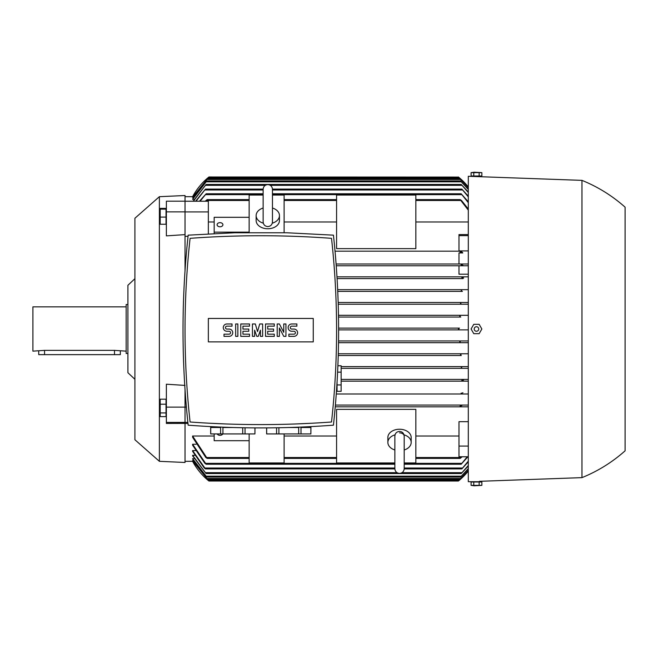 <?xml version="1.0" encoding="UTF-8"?>
<svg xmlns="http://www.w3.org/2000/svg" width="658" height="658" viewBox="0 0 658 658"><rect width="100%" height="100%" fill="white"/><g stroke="black" fill="none" stroke-linecap="round" stroke-linejoin="round"><path stroke-width="0.99" d="M394.866 449.982A11.655 8.241 0 0 1 387.866 442.423L387.866 437.48A11.655 8.241 0 0 1 399.529 429.238A11.655 8.241 0 0 1 411.184 437.48L411.184 442.423A11.655 8.241 0 0 1 404.193 449.982M387.866 442.423A11.655 8.241 0 0 1 395.039 434.815M404.02 434.815A11.655 8.241 0 0 1 411.184 442.423M399.529 432.865A4.664 3.298 0 0 1 404.16 435.777M404.193 462.952L415.848 462.952L415.848 409.366L336.575 409.366L336.575 462.952L394.866 462.952M185.03 461.316L192.901 461.307M192.605 460.6L207.615 479.378L192.605 460.773L193.493 460.6M192.605 458.626L206.834 477.05L192.605 458.971L194.11 458.626M192.605 455.328L206.086 473.554L192.605 455.862L192.605 455.328L194.752 455.328M192.605 450.59L205.444 468.891L204.276 468.019L192.605 451.33L192.605 450.59L195.41 450.59M192.605 444.249L206.168 464.227L204.909 463.355L192.605 445.219L192.605 444.249L196.1 444.249M192.605 436.015L207.171 458.396L205.822 457.524L192.605 437.266L192.605 436.015L214.171 436.015M284.116 436.015L336.575 436.015M415.848 436.015L458.98 436.015M468.307 456.767L458.98 456.767L458.98 421.688L468.307 421.688M468.307 406.817L335.251 406.817L460.501 406.817L460.156 405.937L460.501 406.817L468.307 406.817M187.974 423.423L185.03 423.423M192.605 461.316A64.114 64.114 0 0 0 208.931 481.014L208.816 480.924M459.317 480.258L458.396 481.014L208.931 481.014L207.87 480.143L459.457 480.143L468.307 471.054A64.114 64.114 0 0 1 458.396 481.014L459.374 480.208M192.539 461.184C196.734 468.907 202.006 475.364 208.372 480.562M468.307 470.552L459.712 479.378L468.307 470.396M468.307 468.874L460.485 477.05L468.307 468.554M468.307 465.987L461.242 473.554L468.307 465.494M468.307 461.809L461.875 468.891L468.307 461.126M467.896 456.767L461.159 464.227L467.246 456.767M461.159 264.886L461.612 264.006L468.307 264.006L336.115 264.006L461.612 264.006L461.159 264.886L461.645 265.462M461.9 277.766L462.335 278.301M337.093 278.581L463.051 278.581M460.501 303.017L461.283 302.483L468.307 302.483M460.756 317.049L459.712 316.177L460.625 315.305L468.307 315.305L338.492 315.305L460.625 315.305M338.525 317.049L460.797 317.049M459.44 328.128L338.615 328.128L459.457 328.128L458.396 329L459.457 329.872L458.396 329M460.625 342.695L338.533 342.695L468.307 342.695L460.625 342.695L459.712 341.823L460.797 340.951L468.307 340.951L338.557 340.951L460.797 340.951M461.875 380.291L462.426 381.171L341.14 381.171L462.426 381.171L461.875 380.291M462.335 379.691L461.9 380.234M461.159 393.114L461.612 393.994L336.287 393.994L461.612 393.994L461.159 393.114M458.98 264.006L458.98 252.935L462.771 252.935L461.299 251.183L458.98 251.183L458.98 234.577L468.307 234.577M458.98 251.183L335.045 251.183L460.501 251.183L460.156 252.063L460.501 251.183L461.299 251.183M194.11 199.374L192.605 199.029L206.834 180.95L460.485 180.95L468.307 189.126M193.493 197.4L192.605 197.227L207.615 178.622L459.712 178.622L468.307 187.448M192.901 196.693L192.605 196.684A64.114 64.114 0 0 1 208.931 176.986L458.511 177.076M207.87 177.857L208.931 176.986L207.87 177.857L459.457 177.857L458.396 176.986A64.114 64.114 0 0 1 468.307 186.946L459.457 177.857M284.116 433.918L284.116 462.952L249.143 462.952L249.143 433.918M458.98 446.075L468.307 446.075M185.03 422.362L187.859 422.362M185.03 389.89L185.03 407.113L186.379 407.08M462.771 252.935L461.505 252.935M468.307 221.985L415.848 221.985M336.575 221.985L284.116 221.985M214.171 221.985L208.347 221.985M188.04 236.312L185.03 236.312M249.143 232.768L249.143 195.048L263.134 195.048M336.575 248.634L336.575 195.048L415.848 195.048L415.848 248.634L336.575 248.634M272.461 195.048L284.116 195.048L284.116 232.768M272.461 208.018A11.655 8.241 180 0 1 279.453 215.577L279.453 220.52A11.655 8.241 180 0 1 267.798 228.762A11.655 8.241 180 0 1 256.143 220.52L256.143 215.577A11.655 8.241 180 0 1 263.134 208.018M279.453 215.577A11.655 8.241 180 0 1 272.289 223.185M263.307 223.185A11.655 8.241 180 0 1 256.143 215.577M272.461 194.061L272.461 208.726M458.98 235.638L468.307 235.638M458.98 250.92L468.307 250.92M462.936 265.264L461.069 264.508M468.307 265.758L336.246 265.758L468.307 265.758M468.307 274.197L458.98 274.197L458.98 265.758M462.426 276.829L336.995 276.829L468.307 276.829L462.426 276.829L461.875 277.709M335.407 405.065L468.307 405.065L335.407 405.065M468.307 393.994L461.612 393.994M185.03 201.233L208.347 201.233L208.347 233.845M185.03 211.925L208.347 211.925M205.132 201.233L207.171 199.604L206.102 201.233M415.848 199.604L460.156 199.604L461.505 200.476L468.307 209.03M468.307 210.149L460.156 199.604M468.307 368.34L341.14 368.34L461.908 368.34L461.242 367.468L462.393 366.596L468.307 366.596L341.14 366.596L462.393 366.596M341.14 379.419L468.307 379.419L341.14 379.419M337.677 289.66L468.307 289.66L337.677 289.66M463.627 278.013L461.817 277.405M461.283 355.517L338.253 355.517L461.283 355.517L460.485 354.646L461.612 353.774L468.307 353.774L338.302 353.774L461.612 353.774M468.307 329.872L338.623 329.872L468.307 329.872M461.817 380.595L463.627 379.987M468.307 381.171L462.426 381.171M468.307 189.446L460.485 180.95M206.834 180.95L192.605 199.374M206.834 477.05L460.485 477.05M193.082 201.233L206.086 184.446L461.242 184.446L468.307 192.013M206.086 473.554L461.242 473.554M206.086 184.446L193.37 201.233M468.307 192.506L461.242 184.446M195.607 201.233L205.444 189.109L263.142 189.109M272.461 189.109L461.875 189.109L468.307 196.191M205.444 468.891L394.866 468.891M404.185 468.891L461.875 468.891M205.444 189.109L196.043 201.233M468.307 196.874L461.875 189.109M199.432 201.233L206.168 193.773L263.134 193.773M272.461 193.773L461.159 193.773L468.307 201.8M206.168 464.227L394.866 464.227M404.193 464.227L461.159 464.227M206.168 193.773L200.081 201.233M468.307 202.68L461.159 193.773M462.196 456.767L460.156 458.396L461.225 456.767M207.171 458.396L249.143 458.396M284.116 458.396L336.575 458.396M415.848 458.396L460.156 458.396M207.171 199.604L249.143 199.604M284.116 199.604L336.575 199.604M208.372 177.438C202.006 182.636 196.734 189.093 192.539 196.816M207.615 479.378L459.712 479.378M207.615 178.622L192.605 197.4M468.307 187.604L459.712 178.622M462.393 291.404L337.76 291.404L462.393 291.404L461.242 290.532L461.908 289.66M338.179 302.483L461.283 302.483L338.179 302.483M461.612 304.226L338.237 304.226L468.307 304.226L461.612 304.226L460.485 303.354M460.016 406.389L461.965 405.493M461.069 393.492L462.936 392.736M461.965 252.507L460.016 251.611M288.78 424.188L293.962 424.023M294.365 424.007L312.188 423.226M288.772 427.503L298.674 427.503L298.674 433.918L266.63 433.918L266.63 427.889M301.002 433.918L301.002 427.503L310.889 427.503L310.889 433.918L298.674 433.918M310.93 426.606L310.889 433.918M266.671 433.918L266.671 427.889M276.566 427.782L276.566 433.918M278.893 433.918L278.893 427.741M242.72 427.741L242.72 433.918L222.93 433.918L222.93 427.503L232.842 427.503M254.934 427.889L254.934 433.918L242.72 433.918M245.039 433.918L245.039 427.782M254.975 427.889L254.934 433.918M210.716 433.918L210.716 427.503L220.611 427.503L220.611 433.918L210.675 433.918L210.675 426.606M222.93 433.918L220.611 433.918M209.425 423.226L227.24 424.007M227.643 424.023L232.825 424.188M188.163 235.161C181.295 298.493 181.295 361.834 188.163 425.175C236.592 428.81 285.013 428.81 333.441 425.175C340.318 361.834 340.318 298.493 333.441 235.161L286.822 232.768L234.783 232.768L188.163 235.161M260.807 424.591A965.376 965.376 0 0 0 331.517 422A836.071 836.071 0 0 0 331.517 238.336A965.376 965.376 0 0 0 190.088 238.336A836.071 836.071 0 0 0 190.088 422A965.376 965.376 0 0 0 260.807 424.591M334.725 385.736L335.309 376.212L334.725 385.736M335.325 375.94L335.44 373.76L335.325 375.94M336.477 391.37L337.06 391.37L337.06 382.372M337.06 384.938L341.14 384.938L341.14 391.329L337.06 391.329M337.899 365.758L341.14 365.758L341.14 384.938M341.14 372.148L337.612 372.148M313.266 341.88L208.347 341.88L208.347 318.447L313.266 318.447L313.266 341.88M283.754 332.348L283.754 323.975L285.942 323.975L285.942 336.361L283.754 336.361L279.387 327.98L279.387 336.361L277.199 336.361L277.199 323.975L279.387 323.975L283.754 332.348M262.624 323.975L262.624 336.361L260.436 336.361L260.436 330.168L258.257 336.361L256.793 336.361L254.613 330.168L254.613 336.361L252.425 336.361L252.425 323.975L255.337 323.975L257.525 331.624L259.713 323.975L262.624 323.975M235.671 336.361L235.671 323.975L237.851 323.975L237.851 336.361L235.671 336.361M226.928 323.975A3.644 3.644 0 0 0 223.284 327.618A3.644 3.644 0 0 0 226.928 331.262L229.107 331.262A1.456 1.456 0 0 1 230.563 332.718A1.456 1.456 0 0 1 229.107 334.174L224.008 334.174L224.008 336.361L229.107 336.361A3.644 3.644 0 0 0 232.751 332.718A3.644 3.644 0 0 0 229.107 329.074L226.928 329.074A1.456 1.456 0 0 1 225.464 327.618A1.456 1.456 0 0 1 226.928 326.162L232.027 326.162L232.027 323.975L226.928 323.975M242.95 326.162L242.95 329.074L248.782 329.074L248.782 331.262L242.95 331.262L242.95 334.174L249.514 334.174L249.514 336.361L240.77 336.361L240.77 323.975L249.514 323.975L249.514 326.162L242.95 326.162M267.724 326.162L267.724 329.074L273.555 329.074L273.555 331.262L267.724 331.262L267.724 334.174L274.279 334.174L274.279 336.361L265.536 336.361L265.536 323.975L274.279 323.975L274.279 326.162L267.724 326.162M291.765 323.975A3.644 3.644 0 0 0 288.13 327.618A3.644 3.644 0 0 0 291.765 331.262L293.953 331.262A1.456 1.456 0 0 1 295.409 332.718A1.456 1.456 0 0 1 293.953 334.174L288.854 334.174L288.854 336.361L293.953 336.361A3.644 3.644 0 0 0 297.597 332.718A3.644 3.644 0 0 0 293.953 329.074L291.765 329.074A1.456 1.456 0 0 1 290.31 327.618A1.456 1.456 0 0 1 291.765 326.162L296.873 326.162L296.873 323.975L291.765 323.975M249.143 440.695L214.171 440.695L214.171 433.918M222.774 433.918A2.912 2.064 0 0 1 220.002 435.333A2.912 2.064 0 0 1 217.23 433.918M214.171 233.549L214.171 217.304L249.143 217.304M214.171 232.142L249.143 232.142M217.091 224.723A2.912 2.064 180 0 1 220.002 222.667A2.912 2.064 180 0 1 222.914 224.723A2.912 2.064 180 0 1 220.002 226.788A2.912 2.064 180 0 1 217.091 224.723M581.968 180.366C597.883 186.831 612.261 195.771 625.1 207.18L625.1 450.82C612.261 462.229 597.883 471.169 581.968 477.634L581.968 180.366L468.307 176.286L468.307 481.714L479.378 481.714M480.373 482.001L472.559 482.001M473.776 482.001L471.087 482.001L471.087 485.357L474.204 485.793L481.853 485.357L481.853 482.001L473.776 482.001L473.776 485.357L481.853 485.357M479.156 482.001L479.156 485.357M471.087 485.357L473.776 485.357M481.853 329L479.156 333.664L473.776 333.664L471.087 329L473.776 324.336L479.156 324.336L481.853 329M474.204 329A2.262 2.262 0 0 0 476.466 331.262A2.262 2.262 0 0 0 478.728 329A2.262 2.262 0 0 0 476.466 326.738A2.262 2.262 0 0 0 474.204 329M472.559 175.999L480.373 175.999M471.087 172.643L471.087 175.999L481.853 175.999L481.853 172.643L471.087 172.643L474.204 172.207L481.853 172.643M479.156 175.999L479.156 172.643M473.776 175.999L473.776 172.643M185.03 385.407L166.375 384.206L166.375 407.113L185.03 407.113L185.03 462.475L159.384 461.316L159.384 196.684L185.03 195.525L185.03 270.438M185.03 423.39L166.375 423.439L166.375 407.113M185.03 234.618L166.375 235.877L166.375 201.184L185.03 201.184M159.384 196.684L134.906 218.25L134.906 439.75L159.384 461.316M160.198 217.082L160.198 224.246L166.03 224.246L166.03 208.389L160.198 208.389L160.198 217.082L166.03 217.082M166.03 209.154L160.198 209.154M166.03 399.184L160.198 399.184L160.198 416.613L166.03 416.613L166.03 399.184M166.03 412.92L160.198 412.92M166.03 404.201L160.198 404.201M185.03 211.876L166.375 211.876M185.03 422.395L166.375 422.395M134.906 278.696L127.907 285.284L127.907 372.716L134.906 379.304M127.907 304.522L126.163 304.522L126.163 353.478L127.907 353.478M126.163 306.85L32.9 306.85L32.9 351.15L44.555 350.369L114.5 350.369L126.163 351.15M120.332 351.15L120.332 354.646L38.732 354.646L38.732 351.15M206.702 478.506L460.625 478.506M206.044 476.178L461.283 476.178M205.419 472.683L397.062 472.683M401.989 472.683L461.908 472.683M204.901 468.019L394.866 468.019L204.901 468.019M404.193 468.019L462.426 468.019L404.193 468.019M205.715 463.355L394.866 463.355L205.715 463.355M404.193 463.355L461.612 463.355L404.193 463.355M206.826 200.476L249.143 200.476M284.116 200.476L336.575 200.476M415.848 200.476L460.501 200.476M206.044 181.822L461.283 181.822M205.419 185.317L265.339 185.317M270.265 185.317L461.908 185.317M204.901 189.981L263.134 189.981M272.461 189.981L462.426 189.981M205.715 194.645L263.134 194.645M272.461 194.645L461.612 194.645M206.826 457.524L249.143 457.524L206.826 457.524M284.116 457.524L336.575 457.524L284.116 457.524M415.848 457.524L460.501 457.524L415.848 457.524M206.702 179.494L460.625 179.494M44.555 354.646L44.555 350.369M114.5 354.646L114.5 350.369M404.193 436.386L404.193 436.081C403.864 433.194 402.309 431.64 399.529 431.418C396.692 431.689 395.137 433.244 394.866 436.081L394.866 468.718C395.137 471.556 396.692 473.11 399.529 473.382C402.359 473.11 403.913 471.556 404.193 468.718L404.193 463.939M404.193 436.081L404.193 468.718M185.03 196.684L192.605 196.684M267.798 226.582C264.968 226.311 263.414 224.756 263.134 221.919L263.134 189.282C263.414 186.444 264.968 184.89 267.798 184.618C270.627 184.89 272.182 186.444 272.461 189.282L272.461 221.919C272.182 224.756 270.627 226.311 267.798 226.582M263.134 194.061L263.134 189.282M581.968 477.634L479.378 481.319"/></g></svg>
